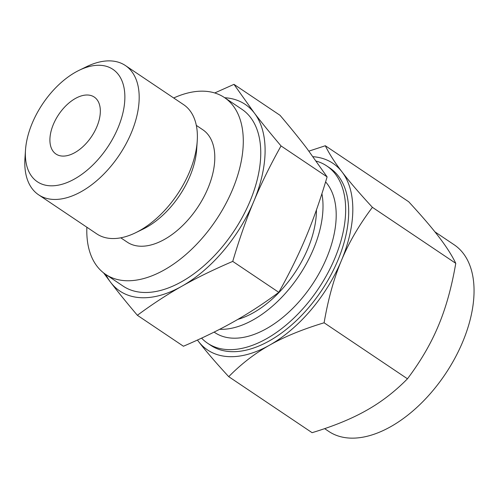 <?xml version="1.0" encoding="UTF-8"?>
<svg xmlns="http://www.w3.org/2000/svg" width="499" height="499" viewBox="0 0 499 499"><rect width="100%" height="100%" fill="white"/><g stroke="black" fill="none" stroke-linecap="round" stroke-linejoin="round"><path stroke-width="0.75" d="M90.45 253.947L90.325 253.592M196.319 125.386L202.812 129.752A67.721 39.022 123.9 0 1 203.212 198.172A67.721 39.022 123.9 0 1 139.845 246.194A67.721 39.022 123.9 0 1 127.276 242.177L120.783 237.817M86.863 227.232A106.512 61.371 -56.1 0 0 105.645 274.375A106.512 61.371 -56.1 0 0 125.417 280.694A106.512 61.371 -56.1 0 0 225.068 205.158A106.512 61.371 -56.1 0 0 224.444 97.555A106.512 61.371 -56.1 0 0 204.671 91.23A106.512 61.371 -56.1 0 0 173.696 97.985M224.444 97.555L241.903 109.287A106.512 61.371 123.9 0 1 242.533 216.89A106.512 61.371 123.9 0 1 142.876 292.426A106.512 61.371 123.9 0 1 123.103 286.108L105.645 274.375M79.073 70.334L86.539 66.698A77.85 44.854 123.9 0 1 110.959 60.922A77.85 44.854 123.9 0 1 125.411 65.544L183.601 104.64A77.85 44.854 123.9 0 1 197.23 141.061L196.675 149.351A67.721 39.022 123.9 0 1 143.101 229.091L135.634 232.734A77.85 44.854 123.9 0 1 111.221 238.503A77.85 44.854 123.9 0 1 96.769 233.881L38.573 194.785A77.85 44.854 123.9 0 1 24.95 158.364L25.499 150.074A67.721 39.022 123.9 0 1 79.073 70.334A67.721 39.022 123.9 0 1 100.318 65.313A67.721 39.022 123.9 0 1 118.02 127.863A67.721 39.022 123.9 0 1 49.925 185.778A67.721 39.022 123.9 0 1 25.499 150.074M105.894 274.537A112.425 64.776 -56.1 0 0 110.666 282.372A112.425 64.776 -56.1 0 0 140.674 297.691A112.425 64.776 -56.1 0 0 181.892 286.214A112.425 64.776 -56.1 0 0 253.729 201.54A112.425 64.776 -56.1 0 0 254.34 113.023A112.425 64.776 -56.1 0 0 224.693 97.723M197.23 141.061A77.85 44.854 123.9 0 1 135.634 232.734M214.72 92.964L233.969 84.356L254.34 113.023C261.557 122.473 270.458 133.445 281.037 145.933C270.233 165.238 261.133 183.775 253.729 201.54C246.281 219.279 239.283 239.233 232.74 261.395C213.485 269.647 196.531 277.918 181.892 286.214C167.209 294.485 152.363 304.178 137.368 315.287C126.783 302.793 117.883 291.821 110.666 282.372L103.567 272.866M125.411 65.544A77.85 44.854 123.9 0 1 125.867 144.192A77.85 44.854 123.9 0 1 53.025 199.407A77.85 44.854 123.9 0 1 38.573 194.785M137.368 315.287L183.432 346.237C202.688 337.985 219.635 329.714 234.281 321.418C248.964 313.147 263.803 303.454 278.804 292.345L232.74 261.395M278.804 292.345C289.607 273.04 298.714 254.509 306.118 236.738C313.565 219.005 320.558 199.051 327.101 176.883L281.037 145.933M327.101 176.883L306.729 148.222C299.512 138.766 290.611 127.794 280.033 115.306L233.969 84.356M87.886 95.022A34.319 19.773 -56.1 0 0 55.776 119.361A34.319 19.773 -56.1 0 0 55.982 154.035A34.319 19.773 -56.1 0 0 91.535 136.576A34.319 19.773 -56.1 0 0 94.261 97.062A34.319 19.773 -56.1 0 0 87.886 95.022M316.441 209.911A84.992 48.971 123.9 0 1 237.848 319.379M321.911 193.712A93.937 54.123 123.9 0 1 293.78 283.145A93.937 54.123 123.9 0 1 219.641 329.309M214.115 332.103L214.801 332.565A93.937 54.123 -56.1 0 0 232.241 338.141A93.937 54.123 -56.1 0 0 316.728 277.5A93.937 54.123 -56.1 0 0 325.604 181.898M201.584 338.135A106.805 61.539 -56.1 0 0 207.621 343.25A106.805 61.539 -56.1 0 0 227.45 349.587A106.805 61.539 -56.1 0 0 327.381 273.845A106.805 61.539 -56.1 0 0 326.751 165.936A106.805 61.539 -56.1 0 0 316.285 161.121M372.404 207.322C359.174 224.893 348.857 242.608 341.441 260.478A112.425 64.776 -56.1 0 0 342.058 171.955C349.244 181.387 359.361 193.175 372.404 207.322L455.768 263.329C451.938 255.401 446.362 246.662 439.045 237.119C431.853 227.681 421.736 215.892 408.693 201.752L325.329 145.745C329.159 153.673 334.735 162.412 342.058 171.955A112.425 64.776 -56.1 0 0 313.085 156.705M326.751 165.936L329.783 167.976A106.805 61.539 123.9 0 1 330.413 275.878A106.805 61.539 123.9 0 1 230.482 351.627A106.805 61.539 123.9 0 1 210.653 345.283L207.621 343.25M308.937 151.122L325.329 145.745M197.454 340.037A112.425 64.776 -56.1 0 0 198.384 341.304A112.425 64.776 -56.1 0 0 228.392 356.623A112.425 64.776 -56.1 0 0 269.603 345.152A112.425 64.776 -56.1 0 0 341.441 260.478C333.968 278.192 328.192 298.963 324.107 322.784L407.465 378.797C420.694 361.226 431.017 343.505 438.428 325.641C445.9 307.92 451.682 287.15 455.768 263.329M324.637 428.641L328.754 431.404A112.425 64.776 -56.1 0 0 349.624 438.078A112.425 64.776 -56.1 0 0 454.814 358.351A112.425 64.776 -56.1 0 0 454.152 244.766L434.897 231.829M324.107 322.784C302.456 329.34 284.287 336.794 269.603 345.152C254.895 353.404 241.273 363.908 228.729 376.67C215.724 362.573 205.607 350.785 198.384 341.304L197.429 340.05M228.729 376.67L312.093 432.683C333.744 426.127 351.914 418.673 366.597 410.315C381.305 402.063 394.927 391.553 407.465 378.797"/></g></svg>
